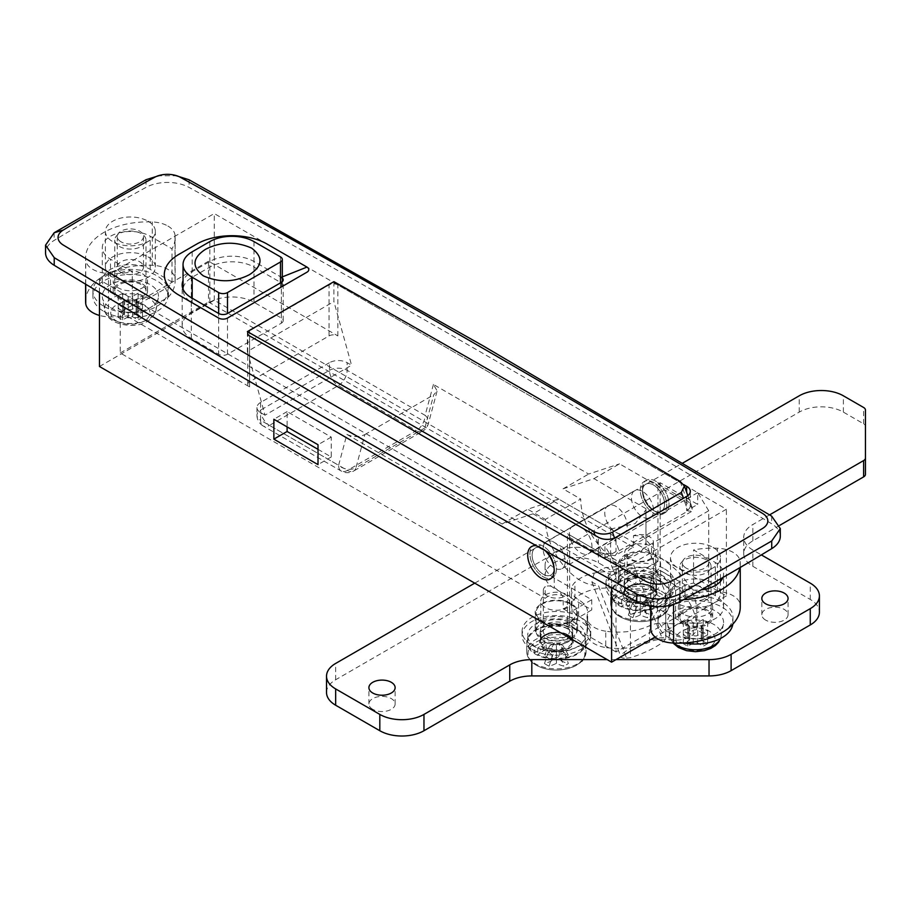 <?xml version="1.0" encoding="UTF-8"?>
<svg xmlns="http://www.w3.org/2000/svg" width="911" height="911" viewBox="0 0 911 911"><rect width="100%" height="100%" fill="white"/><g stroke="black" fill="none" stroke-linecap="round" stroke-linejoin="round"><path stroke-width="0.68" stroke-dasharray="4.55 3.42" d="M576.526 665.246A28.446 16.421 180 0 1 536.294 665.246A28.446 16.421 180 0 1 536.294 642.016A28.446 16.421 180 0 1 576.526 642.016A28.446 16.421 180 0 1 576.526 665.246M577.38 629.922A29.653 17.127 180 0 1 586.069 642.027A29.653 17.127 180 0 1 567.758 657.844A29.653 17.127 180 0 1 535.44 654.132A29.653 17.127 180 0 1 526.752 642.027A29.653 17.127 180 0 1 545.063 626.21A29.653 17.127 180 0 1 577.38 629.922M567.451 594.872A15.612 9.008 180 0 1 572.017 601.249A15.612 9.008 180 0 1 562.383 609.573A15.612 9.008 180 0 1 545.37 607.614A15.612 9.008 180 0 1 540.804 601.249A15.612 9.008 180 0 1 550.438 592.924A15.612 9.008 180 0 1 567.451 594.872M551.861 660.726A49.843 28.776 120 0 1 544.471 663.515A49.103 38.023 -90.1 0 0 549.014 666.135A49.843 28.776 -60 0 0 556.405 663.345A49.843 28.776 60 0 0 563.795 666.135A49.103 38.023 90.1 0 0 566.107 664.928A49.103 38.023 90.1 0 0 568.35 663.515L563.021 648.12L560.96 646.924L560.96 660.726A49.843 28.776 -60 0 0 568.35 654.975A49.103 12.72 40.9 0 1 563.795 652.356A49.843 28.776 120 0 1 556.405 658.095A49.843 28.776 -120 0 1 549.014 652.356A49.103 12.72 -40.9 0 1 546.714 653.722A49.103 12.72 -40.9 0 1 544.471 654.975L549.788 645.728L551.861 646.924L551.861 660.726A49.843 28.776 60 0 1 544.471 654.975M560.96 660.726A49.843 28.776 -120 0 0 568.35 663.515M556.405 663.345L556.405 649.554L558.477 650.739L563.795 666.135M556.405 658.095L556.405 644.293L554.343 643.098L549.014 652.356M563.021 648.12L558.477 650.739M549.788 645.728L554.343 643.098M563.795 652.356L558.477 643.098L556.405 644.293M558.477 643.098L563.021 645.728L560.96 646.924M549.014 666.135L554.343 650.739L556.405 649.554M554.343 650.739L549.788 648.12L551.861 646.924M568.35 654.975L563.021 645.728M544.471 663.515L549.788 648.12M660.407 616.815A28.446 16.421 180 0 1 620.175 616.815A28.446 16.421 180 0 1 620.175 593.585A28.446 16.421 180 0 1 660.407 593.585A28.446 16.421 180 0 1 660.407 616.815M661.261 581.491A29.653 17.127 180 0 1 669.949 593.596A29.653 17.127 180 0 1 651.638 609.425A29.653 17.127 180 0 1 619.321 605.713A29.653 17.127 180 0 1 610.632 593.596A29.653 17.127 180 0 1 628.943 577.779A29.653 17.127 180 0 1 661.261 581.491M651.331 546.441A15.612 9.008 180 0 1 655.897 552.818A15.612 9.008 180 0 1 646.263 561.142A15.612 9.008 180 0 1 629.25 559.195A15.612 9.008 180 0 1 624.684 552.818A15.612 9.008 180 0 1 634.318 544.493A15.612 9.008 180 0 1 651.331 546.441M635.741 612.294A49.843 28.776 120 0 1 628.351 615.084A49.103 38.023 -90.1 0 0 632.894 617.715A49.843 28.776 -60 0 0 640.296 614.914A49.843 28.776 60 0 0 647.687 617.715A49.103 38.023 90.1 0 0 649.987 616.496A49.103 38.023 90.1 0 0 652.23 615.084L646.912 599.689L644.84 598.493L644.84 612.294A49.843 28.776 -60 0 0 652.23 606.555A49.103 12.72 40.9 0 1 647.687 603.925A49.843 28.776 120 0 1 640.296 609.664A49.843 28.776 -120 0 1 632.894 603.925A49.103 12.72 -40.9 0 1 630.594 605.291A49.103 12.72 -40.9 0 1 628.351 606.555L633.669 597.297L635.741 598.493L635.741 612.294A49.843 28.776 60 0 1 628.351 606.555M644.84 612.294A49.843 28.776 -120 0 0 652.23 615.084M640.296 614.914L640.296 601.123L642.357 602.319L647.687 617.715M640.296 609.664L640.296 595.874L638.224 594.678L632.894 603.925M646.912 599.689L642.357 602.319M633.669 597.297L638.224 594.678M647.687 603.925L642.357 594.678L640.296 595.874M642.357 594.678L646.912 597.297L644.84 598.493M632.894 617.715L638.224 602.319L640.296 601.123M638.224 602.319L633.669 599.689L635.741 598.493M652.23 606.555L646.912 597.297M628.351 615.084L633.669 599.689M664.574 568.874A34.345 19.826 180 0 1 674.63 582.892A34.345 19.826 180 0 1 653.438 601.214A34.345 19.826 180 0 1 616.007 596.91A34.345 19.826 180 0 1 605.952 582.892A34.345 19.826 180 0 1 627.155 564.581A34.345 19.826 180 0 1 664.574 568.874M664.574 572.951A34.345 19.826 180 0 1 674.63 586.969A34.345 19.826 180 0 1 653.438 605.291A34.345 19.826 180 0 1 616.007 600.987A34.345 19.826 180 0 1 605.952 586.969A34.345 19.826 180 0 1 627.155 568.658A34.345 19.826 180 0 1 664.574 572.951M628.818 593.596A16.239 9.372 180 0 1 624.058 586.969A16.239 9.372 180 0 1 634.079 578.314A16.239 9.372 180 0 1 651.775 580.341A16.239 9.372 180 0 1 656.524 586.969A16.239 9.372 180 0 1 646.503 595.635A16.239 9.372 180 0 1 628.818 593.596M628.818 589.519A16.239 9.372 180 0 1 624.058 582.892A16.239 9.372 180 0 1 634.079 574.237A16.239 9.372 180 0 1 651.775 576.264A16.239 9.372 180 0 1 656.524 582.892A16.239 9.372 180 0 1 646.503 591.558A16.239 9.372 180 0 1 628.818 589.519M536.408 545.769A18.732 10.818 60 0 1 545.142 550.654A18.732 10.818 -120 0 0 540.952 547.465A18.732 10.818 -120 0 0 536.408 545.769M529.917 553.831A18.732 10.818 60 0 1 533.8 545.256A18.732 10.818 60 0 1 548.228 550.278A18.732 10.818 60 0 1 556.405 569.124A18.732 10.818 60 0 1 552.533 577.699A18.732 10.818 60 0 1 538.094 572.689A18.732 10.818 60 0 1 529.917 553.831M532.126 555.106A15.612 9.008 60 0 1 535.361 547.966A15.612 9.008 60 0 1 547.386 552.146A15.612 9.008 60 0 1 554.207 567.86A15.612 9.008 60 0 1 550.973 575A15.612 9.008 60 0 1 538.936 570.821A15.612 9.008 60 0 1 532.126 555.106M642.494 491.393A15.612 9.008 60 0 1 645.728 484.242A15.612 9.008 60 0 1 657.765 488.421A15.612 9.008 60 0 1 664.574 504.136A15.612 9.008 60 0 1 661.34 511.276A15.612 9.008 60 0 1 649.315 507.097A15.612 9.008 60 0 1 642.494 491.393A15.612 9.008 -120 0 0 634.694 490.619A15.612 9.008 -120 0 0 632.302 503.123A15.612 9.008 -120 0 0 642.494 516.879A15.612 9.008 -120 0 0 650.306 517.653A15.612 9.008 -120 0 0 652.697 505.138A15.612 9.008 -120 0 0 642.494 491.393M640.296 490.118A18.732 10.818 60 0 1 644.168 481.543A18.732 10.818 60 0 1 658.607 486.554A18.732 10.818 60 0 1 666.784 505.411A18.732 10.818 60 0 1 662.901 513.986A18.732 10.818 60 0 1 648.473 508.964A18.732 10.818 60 0 1 640.296 490.118M642.494 488.843A18.732 10.818 60 0 1 646.377 480.268A18.732 10.818 60 0 1 660.817 485.278A18.732 10.818 60 0 1 668.993 504.136A18.732 10.818 60 0 1 665.11 512.711A18.732 10.818 60 0 1 650.67 507.689A18.732 10.818 60 0 1 642.494 488.843M541.396 621.131A21.226 12.253 180 0 1 535.178 612.465A21.226 12.253 180 0 1 548.285 601.135A21.226 12.253 180 0 1 571.425 603.799A21.226 12.253 180 0 1 577.642 612.465A21.226 12.253 180 0 1 564.535 623.784A21.226 12.253 180 0 1 541.396 621.131M541.396 637.438A21.226 12.253 180 0 1 535.178 628.772A21.226 12.253 180 0 1 548.285 617.453A21.226 12.253 180 0 1 571.425 620.106A21.226 12.253 180 0 1 577.642 628.772A21.226 12.253 180 0 1 564.535 640.103A21.226 12.253 180 0 1 541.396 637.438M765.673 620.106A13.107 7.573 180 0 1 761.835 614.754A13.107 7.573 180 0 1 769.932 607.762A13.107 7.573 180 0 1 784.212 609.402A13.107 7.573 180 0 1 788.061 614.754A13.107 7.573 180 0 1 779.964 621.746A13.107 7.573 180 0 1 765.673 620.106M372.747 709.316A13.107 7.573 180 0 1 368.909 703.964A13.107 7.573 180 0 1 377.006 696.972A13.107 7.573 180 0 1 391.297 698.612A13.107 7.573 180 0 1 395.135 703.964A13.107 7.573 180 0 1 387.038 710.967A13.107 7.573 180 0 1 372.747 709.316M605.758 631.209A24.973 14.417 180 0 1 594.325 627.44A24.973 14.417 180 0 1 587.014 617.248A24.973 14.417 180 0 1 587.288 615.119A31.213 18.026 0 0 0 587.629 612.465A31.213 18.026 0 0 0 578.633 599.802A24.973 14.417 180 0 1 571.448 589.679A24.973 14.417 180 0 1 574.909 582.368A37.465 21.625 180 0 1 608.901 571.744A9.361 5.409 0 0 0 618.694 566.335A9.361 5.409 0 0 0 618.615 565.651A21.853 12.617 180 0 1 618.444 564.034A21.853 12.617 180 0 1 631.927 552.373A21.853 12.617 180 0 1 655.738 555.106A140.476 81.102 180 0 1 696.869 611.042A21.853 12.617 180 0 1 696.869 611.27A21.853 12.617 180 0 1 669.141 623.42A21.853 12.617 0 0 0 649.554 625.743A49.946 28.833 180 0 1 605.758 631.209L605.758 647.527A24.973 14.417 180 0 1 594.325 643.758A24.973 14.417 180 0 1 587.014 633.566A24.973 14.417 180 0 1 587.288 631.437A31.213 18.026 0 0 0 587.629 628.772A31.213 18.026 0 0 0 578.633 616.121A24.973 14.417 180 0 1 571.448 605.997A24.973 14.417 180 0 1 574.909 598.675A37.465 21.625 180 0 1 608.901 588.05A9.361 5.409 0 0 0 618.694 582.653A9.361 5.409 0 0 0 618.615 581.958A21.853 12.617 180 0 1 618.444 580.341A21.853 12.617 180 0 1 631.927 568.692A21.853 12.617 180 0 1 655.738 571.425A140.476 81.102 180 0 1 696.869 627.36A21.853 12.617 180 0 1 696.869 627.577A21.853 12.617 180 0 1 669.141 639.727A21.853 12.617 0 0 0 649.554 642.061A49.946 28.833 180 0 1 605.758 647.527M779.782 525.305L752.873 540.838A31.213 18.026 0 0 0 743.729 553.581A31.213 18.026 0 0 0 752.873 566.323L810.266 599.461A31.213 18.026 180 0 1 819.41 612.203M326.525 692.497A31.213 18.026 180 0 1 335.669 679.754L799.232 412.114A31.213 18.026 180 0 1 843.381 412.114L863.617 423.809A6.24 3.61 180 0 1 865.45 426.359L865.45 474.346M474.733 583.154L682.92 462.959M616.007 659.621L607.182 659.621M769.579 514.874L752.873 524.52A31.213 18.026 0 0 0 743.729 537.274A31.213 18.026 0 0 0 752.873 550.016L761.345 554.901M865.45 426.359L865.45 410.041M683.341 614.116A17.172 9.919 180 0 1 678.308 607.113A17.172 9.919 180 0 1 688.91 597.946A17.172 9.919 180 0 1 707.619 600.098A17.172 9.919 180 0 1 712.653 607.113A17.172 9.919 180 0 1 702.051 616.269A17.172 9.919 180 0 1 683.341 614.116M683.341 624.32A17.172 9.919 180 0 1 678.308 617.305A17.172 9.919 180 0 1 688.91 608.149A17.172 9.919 180 0 1 707.619 610.29A17.172 9.919 180 0 1 712.653 617.305A17.172 9.919 180 0 1 702.051 626.461A17.172 9.919 180 0 1 683.341 624.32M683.501 599.677A62.438 36.041 180 0 1 673.582 599.745A24.449 14.12 180 0 1 657.947 595.635A24.449 14.12 180 0 1 650.841 586.616A62.438 36.041 180 0 1 650.705 584.167A62.438 36.041 180 0 1 653.847 572.871L675.609 585.443A28.093 16.216 0 0 0 701.163 589.861M650.705 627.497A62.438 36.041 180 0 1 657.412 611.247L684.981 595.327A62.438 36.041 180 0 1 717.367 591.535A24.449 14.12 180 0 1 740.108 604.665A62.438 36.041 180 0 1 740.256 607.113M722.901 577.506A28.093 16.216 0 0 0 723.573 573.976A28.093 16.216 0 0 0 715.34 562.497L693.578 549.937A62.438 36.041 180 0 1 717.367 548.206A24.449 14.12 180 0 1 740.108 561.335A62.438 36.041 180 0 1 740.256 563.772A62.438 36.041 180 0 1 739.891 567.644M657.412 611.247L657.412 601.044A62.438 36.041 0 0 0 653.847 606.009L653.847 572.871M684.981 595.327L684.981 585.135L657.412 601.044M653.847 606.009L675.609 618.58A28.093 16.216 0 0 0 706.23 622.099A28.093 16.216 0 0 0 723.573 607.113A28.093 16.216 0 0 0 715.34 595.635L693.578 583.074A62.438 36.041 0 0 0 684.981 585.135M693.578 583.074L693.578 549.937M656.216 593.596L656.216 586.969A15.92 9.19 0 0 1 646.958 595.316A15.92 9.19 0 0 1 629.957 593.961L629.957 600.588A15.92 9.19 0 0 0 646.958 601.943A15.92 9.19 0 0 0 656.216 593.596A15.92 9.19 0 0 0 640.296 584.407A15.92 9.19 0 0 0 624.365 593.596A15.92 9.19 0 0 0 628.18 599.575L628.18 592.947L618.455 597.741L618.455 604.369A28.719 16.58 0 0 1 611.566 593.596L611.566 586.969A28.719 16.58 0 0 0 618.455 597.741M656.216 586.969A15.92 9.19 0 0 0 640.296 577.779A15.92 9.19 0 0 0 624.365 586.969A15.92 9.19 0 0 0 628.18 592.947M629.957 600.588L621.644 606.214A28.719 16.58 0 0 0 652.31 608.662A28.719 16.58 0 0 0 669.016 593.596A28.719 16.58 0 0 0 640.296 577.016A28.719 16.58 0 0 0 611.566 593.596M628.18 599.575L618.455 604.369M629.957 593.961L621.644 599.586A28.719 16.58 0 0 0 652.31 602.034A28.719 16.58 0 0 0 669.016 586.969A28.719 16.58 0 0 0 640.296 570.388A28.719 16.58 0 0 0 611.566 586.969M621.644 599.586L621.644 606.214M532.126 649.418A34.345 19.826 0 0 0 569.546 653.722A34.345 19.826 0 0 0 590.749 635.4A34.345 19.826 0 0 0 580.694 621.382A34.345 19.826 0 0 0 543.263 617.089A34.345 19.826 0 0 0 522.071 635.4A34.345 19.826 0 0 0 532.126 649.418M532.126 645.341A34.345 19.826 0 0 0 569.546 649.645A34.345 19.826 0 0 0 590.749 631.323A34.345 19.826 0 0 0 580.694 617.305A34.345 19.826 0 0 0 543.263 613.012A34.345 19.826 0 0 0 522.071 631.323A34.345 19.826 0 0 0 532.126 645.341M567.883 624.695A16.239 9.372 0 0 0 550.198 622.668A16.239 9.372 0 0 0 540.177 631.323A16.239 9.372 0 0 0 544.926 637.951A16.239 9.372 0 0 0 562.622 639.977A16.239 9.372 0 0 0 572.643 631.323A16.239 9.372 0 0 0 567.883 624.695M567.883 628.772A16.239 9.372 0 0 0 550.198 626.745A16.239 9.372 0 0 0 540.177 635.4A16.239 9.372 0 0 0 544.926 642.027A16.239 9.372 0 0 0 562.622 644.066A16.239 9.372 0 0 0 572.643 635.4A16.239 9.372 0 0 0 567.883 628.772M675.609 633.874A28.093 16.216 0 0 0 704.818 637.7A28.093 16.216 0 0 0 723.414 624.137A28.093 16.216 0 0 0 715.34 610.928A28.093 16.216 0 0 0 683.352 607.774A28.093 16.216 0 0 0 667.547 624.137A28.093 16.216 0 0 0 675.609 633.874M732.808 624.172A37.465 21.625 0 0 0 732.934 622.407A37.465 21.625 0 0 0 721.967 607.113A37.465 21.625 0 0 0 681.143 602.422A37.465 21.625 0 0 0 658.015 622.407A37.465 21.625 0 0 0 668.993 637.7A37.465 21.625 0 0 0 683.956 642.984M668.993 632.598A37.465 21.625 0 0 0 709.817 637.29A37.465 21.625 0 0 0 732.934 617.305A37.465 21.625 0 0 0 721.967 602.012A37.465 21.625 0 0 0 681.143 597.32A37.465 21.625 0 0 0 658.015 617.305A37.465 21.625 0 0 0 668.993 632.598M684.446 623.682A15.612 9.008 0 0 0 701.447 625.629A15.612 9.008 0 0 0 711.081 617.305A15.612 9.008 0 0 0 706.515 610.928A15.612 9.008 0 0 0 689.502 608.981A15.612 9.008 0 0 0 679.868 617.305A15.612 9.008 0 0 0 684.446 623.682M684.446 572.7A15.612 9.008 0 0 0 701.447 574.647A15.612 9.008 0 0 0 711.081 566.323A15.612 9.008 0 0 0 706.515 559.958A15.612 9.008 0 0 0 689.502 557.999A15.612 9.008 0 0 0 679.868 566.323A15.612 9.008 0 0 0 684.446 572.7M707.619 643.69L703.201 646.241L697.689 643.052A3.12 1.799 0 0 0 693.271 643.052L687.748 646.241L683.341 643.69L688.853 640.501A3.12 1.799 0 0 0 689.764 639.226A3.12 1.799 0 0 0 688.853 637.951L683.341 634.762L687.748 632.211L693.271 635.4A3.12 1.799 0 0 0 697.689 635.4L703.201 632.211L707.619 634.762L702.096 637.951A3.12 1.799 0 0 0 701.185 639.226A3.12 1.799 0 0 0 702.096 640.501L707.619 643.69L707.619 630.936L703.201 633.487L703.201 646.241M703.201 633.487L697.689 630.31A3.12 1.799 0 0 0 693.271 630.31L687.748 633.487L683.341 630.936L688.853 627.759A3.12 1.799 0 0 0 689.764 626.483A3.12 1.799 0 0 0 688.853 625.208L683.341 622.019L687.748 619.469L693.271 622.657A3.12 1.799 0 0 0 697.689 622.657L703.201 619.469L707.619 622.019L702.096 625.208A3.12 1.799 0 0 0 701.185 626.483A3.12 1.799 0 0 0 702.096 627.759L707.619 630.936M707.619 622.019L707.619 634.762M703.201 619.469L703.201 632.211M687.748 619.469L687.748 632.211M683.341 622.019L683.341 634.762M683.341 630.936L683.341 643.69M687.748 633.487L687.748 646.241M686.211 568.111A13.107 7.573 180 0 1 682.362 562.759A13.107 7.573 180 0 1 690.458 555.767A13.107 7.573 180 0 1 704.75 557.407A13.107 7.573 180 0 1 708.587 562.759A13.107 7.573 180 0 1 700.491 569.751A13.107 7.573 180 0 1 686.211 568.111M686.211 598.698A13.107 7.573 180 0 1 682.362 593.346A13.107 7.573 180 0 1 690.458 586.354A13.107 7.573 180 0 1 704.75 587.994A13.107 7.573 180 0 1 708.587 593.346A13.107 7.573 180 0 1 700.491 600.338A13.107 7.573 180 0 1 686.211 598.698M121.106 241.848A13.107 7.573 180 0 1 117.257 236.496A13.107 7.573 180 0 1 125.354 229.504A13.107 7.573 180 0 1 139.645 231.143A13.107 7.573 180 0 1 143.482 236.496A13.107 7.573 180 0 1 135.386 243.488A13.107 7.573 180 0 1 121.106 241.848M121.106 272.435A13.107 7.573 180 0 1 117.257 267.082A13.107 7.573 180 0 1 125.354 260.09A13.107 7.573 180 0 1 139.645 261.73A13.107 7.573 180 0 1 143.482 267.082A13.107 7.573 180 0 1 135.386 274.074A13.107 7.573 180 0 1 121.106 272.435M651.502 557.76A13.107 7.573 0 0 1 631.016 559.195A13.107 7.573 0 0 1 627.178 553.842A13.107 7.573 0 0 1 633.498 547.363L633.498 535.634A13.107 7.573 180 0 1 649.566 536.761A13.107 7.573 180 0 1 653.403 542.113A13.107 7.573 180 0 1 651.502 546.031L651.502 557.76L657.947 561.483L657.947 483.992L660.156 482.716L697.689 504.387L686.643 510.764L686.643 499.034L616.007 539.813L616.007 551.542A12.492 7.208 180 0 1 598.345 551.542L569.648 534.973L569.648 612.465L563.203 608.742L563.203 597.012A13.107 7.573 180 0 1 547.135 595.896A13.107 7.573 180 0 1 543.298 590.544A13.107 7.573 180 0 1 545.199 586.616L545.199 598.345A13.107 7.573 0 0 1 565.685 596.91A13.107 7.573 0 0 1 569.523 602.262L569.523 631.323A13.107 7.573 180 0 1 561.427 638.315A13.107 7.573 180 0 1 547.135 636.675A13.107 7.573 180 0 1 543.298 631.323A13.107 7.573 180 0 1 551.394 624.331A13.107 7.573 180 0 1 565.685 625.971A13.107 7.573 180 0 1 569.523 631.323M631.016 588.244A13.107 7.573 180 0 1 627.178 582.892A13.107 7.573 180 0 1 635.274 575.9A13.107 7.573 180 0 1 649.566 577.54A13.107 7.573 180 0 1 653.403 582.892A13.107 7.573 180 0 1 645.307 589.884A13.107 7.573 180 0 1 631.016 588.244M633.498 535.634L642.494 535.941L651.502 546.031M543.161 546.19A18.732 10.818 -120 0 0 533.8 545.256A18.732 10.818 -120 0 0 530.931 560.276A18.732 10.818 -120 0 0 543.161 576.777A18.732 10.818 -120 0 0 552.533 577.699A18.732 10.818 -120 0 0 555.403 562.691A18.732 10.818 -120 0 0 543.161 546.19M543.161 548.741A15.612 9.008 -120 0 0 535.361 547.966A15.612 9.008 -120 0 0 532.969 560.47A15.612 9.008 -120 0 0 543.161 574.226A15.612 9.008 -120 0 0 550.973 575A15.612 9.008 -120 0 0 553.364 562.497A15.612 9.008 -120 0 0 543.161 548.741M554.207 567.86A15.612 9.008 60 0 1 544.004 554.104A15.612 9.008 60 0 1 546.395 541.59A15.612 9.008 60 0 1 554.207 542.364A15.612 9.008 60 0 1 564.399 556.12A15.612 9.008 60 0 1 562.007 568.623A15.612 9.008 60 0 1 554.207 567.86M653.54 485.016A15.612 9.008 -120 0 0 645.728 484.242A15.612 9.008 -120 0 0 643.337 496.746A15.612 9.008 -120 0 0 653.54 510.502A15.612 9.008 -120 0 0 661.34 511.276A15.612 9.008 -120 0 0 663.732 498.772A15.612 9.008 -120 0 0 653.54 485.016M653.54 482.466A18.732 10.818 -120 0 0 644.168 481.543A18.732 10.818 -120 0 0 641.298 496.552A18.732 10.818 -120 0 0 653.54 513.052A18.732 10.818 -120 0 0 662.901 513.986A18.732 10.818 -120 0 0 665.77 498.977A18.732 10.818 -120 0 0 653.54 482.466M655.738 481.19A18.732 10.818 -120 0 0 646.377 480.268A18.732 10.818 -120 0 0 643.508 495.277A18.732 10.818 -120 0 0 655.738 511.777A18.732 10.818 -120 0 0 665.11 512.711A18.732 10.818 -120 0 0 667.979 497.702A18.732 10.818 -120 0 0 655.738 481.19M654.645 574.613A20.293 11.718 180 0 1 660.577 582.892A20.293 11.718 180 0 1 648.051 593.721A20.293 11.718 180 0 1 625.948 591.182A20.293 11.718 180 0 1 620.004 582.892A20.293 11.718 180 0 1 632.53 572.074A20.293 11.718 180 0 1 654.645 574.613M654.645 555.744A20.293 11.718 180 0 1 660.577 564.034A20.293 11.718 180 0 1 648.051 574.852A20.293 11.718 180 0 1 625.948 572.313A20.293 11.718 180 0 1 620.004 564.034A20.293 11.718 180 0 1 632.53 553.205A20.293 11.718 180 0 1 654.645 555.744M570.753 623.044A20.293 11.718 180 0 1 576.697 631.323A20.293 11.718 180 0 1 564.171 642.153A20.293 11.718 180 0 1 542.056 639.613A20.293 11.718 180 0 1 536.112 631.323A20.293 11.718 180 0 1 548.638 620.505A20.293 11.718 180 0 1 570.753 623.044M570.753 604.175A20.293 11.718 180 0 1 576.697 612.465A20.293 11.718 180 0 1 564.171 623.283A20.293 11.718 180 0 1 542.056 620.744A20.293 11.718 180 0 1 536.112 612.465A20.293 11.718 180 0 1 548.638 601.636A20.293 11.718 180 0 1 570.753 604.175M282.308 277.98A6.24 3.61 0 0 0 281.362 277.274L253.987 261.48A31.213 18.026 0 0 0 209.837 261.48L191.299 272.184A31.213 18.026 0 0 0 183.043 280.668M148.037 256.891A24.973 14.417 180 0 1 155.348 267.082A24.973 14.417 180 0 1 139.93 280.406A24.973 14.417 180 0 1 112.713 277.286A24.973 14.417 180 0 1 105.403 267.082A24.973 14.417 180 0 1 120.821 253.759A24.973 14.417 180 0 1 148.037 256.891M148.037 221.202A24.973 14.417 180 0 1 155.348 231.394A24.973 14.417 180 0 1 139.93 244.717A24.973 14.417 180 0 1 112.713 241.597A24.973 14.417 180 0 1 105.403 231.394A24.973 14.417 180 0 1 120.821 218.082A24.973 14.417 180 0 1 148.037 221.202M713.142 583.154A24.973 14.417 180 0 1 720.453 593.346A24.973 14.417 180 0 1 705.034 606.669A24.973 14.417 180 0 1 677.818 603.537A24.973 14.417 180 0 1 670.507 593.346A24.973 14.417 180 0 1 685.915 580.022A24.973 14.417 180 0 1 713.142 583.154M713.142 547.465A24.973 14.417 180 0 1 720.453 557.657A24.973 14.417 180 0 1 705.034 570.981A24.973 14.417 180 0 1 677.818 567.86A24.973 14.417 180 0 1 670.507 557.657A24.973 14.417 180 0 1 685.915 544.334A24.973 14.417 180 0 1 713.142 547.465M780.306 536.226A31.213 18.026 0 0 0 771.64 523.768A18730.729 10814.094 0 0 0 483.559 353.741A18730.729 10814.094 0 0 0 189.078 187.427A31.213 18.026 0 0 0 146.011 187.381A2497.427 1441.874 0 0 0 54.125 240.424A31.213 18.026 0 0 0 45.55 252.837M611.6 575.501L99.47 279.825L214.256 213.561L726.386 509.226L611.6 575.501L611.6 587.697M99.47 292.499L99.47 279.825M99.47 366.495L214.256 300.22L726.386 595.896L726.386 509.226M214.256 300.22L214.256 213.561M563.203 597.012C557.236 587.857 551.235 584.395 545.199 586.616M633.498 547.363L208.517 302.008L208.517 261.218L337.867 335.908A6.24 3.61 0 0 0 329.042 335.908L249.58 381.789A6.24 3.61 0 0 0 247.746 384.34A6.24 3.61 0 0 0 249.58 386.879L120.218 312.2L120.218 352.978L545.199 598.345M318.007 449.328L331.251 456.98L331.251 437.098L287.102 411.613L287.102 426.906M657.947 483.992L686.643 500.56A12.492 7.208 180 0 1 690.31 505.662A12.492 7.208 180 0 1 686.643 510.764M683.683 484.584L337.867 284.927A6.24 3.61 0 0 0 329.042 284.927L249.58 330.807A6.24 3.61 0 0 0 247.746 333.358L247.746 384.34M616.007 651.969L567.451 623.933L591.729 609.914L554.207 588.244A31.213 18.026 180 0 1 545.063 575.501A31.213 18.026 180 0 1 564.33 558.853A31.213 18.026 180 0 1 598.345 562.759L635.878 584.429L660.156 570.4L708.724 598.447L616.007 651.969L616.007 564.285L604.972 546.19L604.972 557.919L567.451 536.249L569.648 534.973M726.386 595.896L655.134 637.028M281.362 323.166A6.24 3.61 0 0 0 283.196 320.615A6.24 3.61 0 0 0 281.362 318.064L253.987 302.258A31.213 18.026 0 0 0 209.837 302.258L191.299 312.963A31.213 18.026 0 0 0 182.154 325.705A31.213 18.026 0 0 0 191.299 338.459L218.674 354.254A6.24 3.61 0 0 0 227.499 354.254L281.362 323.166L281.362 282.376M177.611 175.755L157.193 175.789M563.203 608.742A13.107 7.573 0 0 0 569.523 602.262M657.947 561.483L635.878 574.226L598.345 552.567A31.213 18.026 0 0 0 564.33 548.661A31.213 18.026 0 0 0 545.063 565.31A31.213 18.026 0 0 0 554.207 578.052L591.729 599.723L569.648 612.465M120.218 352.978L208.517 302.008M616.007 551.542L604.972 557.919M635.878 574.226L635.878 584.429M660.156 482.716L660.156 570.4M567.451 536.249L567.451 623.933M591.729 599.723L591.729 609.914M708.724 598.447L708.724 510.764L616.007 564.285M708.724 510.764L697.689 492.657L697.689 504.387M616.007 537.262L616.007 539.813L604.972 546.19M697.689 492.657L686.643 499.034L686.643 496.484M208.517 261.218L120.218 312.2M331.251 437.098L318.007 444.739M287.102 411.613L273.858 419.254M331.251 456.98L318.007 464.621M110.504 307.611A28.093 16.216 0 0 0 139.713 311.437A28.093 16.216 0 0 0 158.309 297.886A28.093 16.216 0 0 0 150.235 284.676A28.093 16.216 0 0 0 118.248 281.51A28.093 16.216 0 0 0 102.442 297.886A28.093 16.216 0 0 0 110.504 307.611M103.888 311.437A37.465 21.625 0 0 0 144.712 316.128A37.465 21.625 0 0 0 167.829 296.143A37.465 21.625 0 0 0 156.863 280.85A37.465 21.625 0 0 0 116.039 276.158A37.465 21.625 0 0 0 92.911 296.143A37.465 21.625 0 0 0 103.888 311.437M103.888 306.335A37.465 21.625 0 0 0 144.712 311.027A37.465 21.625 0 0 0 167.829 291.042A37.465 21.625 0 0 0 156.863 275.748A37.465 21.625 0 0 0 116.039 271.068A37.465 21.625 0 0 0 92.911 291.042A37.465 21.625 0 0 0 103.888 306.335M119.341 297.419A15.612 9.008 0 0 0 136.343 299.366A15.612 9.008 0 0 0 145.988 291.042A15.612 9.008 0 0 0 141.41 284.676A15.612 9.008 0 0 0 124.397 282.717A15.612 9.008 0 0 0 114.763 291.042A15.612 9.008 0 0 0 119.341 297.419M119.341 246.437A15.612 9.008 0 0 0 136.343 248.396A15.612 9.008 0 0 0 145.988 240.071A15.612 9.008 0 0 0 141.41 233.694A15.612 9.008 0 0 0 124.397 231.736A15.612 9.008 0 0 0 114.763 240.071A15.612 9.008 0 0 0 119.341 246.437M142.515 317.427L138.096 319.977L132.585 316.789A3.12 1.799 0 0 0 128.166 316.789L122.643 319.977L118.236 317.427L123.748 314.238A3.12 1.799 0 0 0 124.67 312.963A3.12 1.799 0 0 0 123.748 311.687L118.236 308.51L122.643 305.959L128.166 309.148A3.12 1.799 0 0 0 132.585 309.148L138.096 305.959L142.515 308.51L136.992 311.687A3.12 1.799 0 0 0 136.081 312.963A3.12 1.799 0 0 0 136.992 314.238L142.515 317.427L142.515 304.684L138.096 307.235L138.096 319.977M138.096 307.235L132.585 304.046A3.12 1.799 0 0 0 128.166 304.046L122.643 307.235L118.236 304.684L123.748 301.495A3.12 1.799 0 0 0 124.67 300.22A3.12 1.799 0 0 0 123.748 298.945L118.236 295.756L122.643 293.217L128.166 296.394A3.12 1.799 0 0 0 132.585 296.394L138.096 293.217L142.515 295.756L136.992 298.945A3.12 1.799 0 0 0 136.081 300.22A3.12 1.799 0 0 0 136.992 301.495L142.515 304.684M142.515 295.756L142.515 308.51M138.096 293.217L138.096 305.959M122.643 293.217L122.643 305.959M118.236 295.756L118.236 308.51M118.236 304.684L118.236 317.427M122.643 307.235L122.643 319.977M572.324 642.027L572.324 635.4A15.92 9.19 0 0 1 563.078 643.747A15.92 9.19 0 0 1 546.065 642.392L546.065 649.019A15.92 9.19 0 0 0 563.078 650.374A15.92 9.19 0 0 0 572.324 642.027A15.92 9.19 0 0 0 556.405 632.838A15.92 9.19 0 0 0 540.485 642.027A15.92 9.19 0 0 0 544.3 647.994L544.3 641.367L534.575 646.172L534.575 652.8A28.719 16.58 0 0 1 527.685 642.027L527.685 635.4A28.719 16.58 0 0 0 534.575 646.172M572.324 635.4A15.92 9.19 0 0 0 556.405 626.21A15.92 9.19 0 0 0 540.485 635.4A15.92 9.19 0 0 0 544.3 641.367M546.065 649.019L537.752 654.633A28.719 16.58 0 0 0 568.43 657.093A28.719 16.58 0 0 0 585.124 642.027A28.719 16.58 0 0 0 556.405 625.447A28.719 16.58 0 0 0 527.685 642.027M544.3 647.994L534.575 652.8M546.065 642.392L537.752 648.006A28.719 16.58 0 0 0 568.43 650.465A28.719 16.58 0 0 0 585.124 635.4A28.719 16.58 0 0 0 556.405 618.82A28.719 16.58 0 0 0 527.685 635.4M537.752 648.006L537.752 654.633M616.007 506.425A15.92 9.19 -120 0 0 608.047 505.639A15.92 9.19 -120 0 0 605.61 518.393A15.92 9.19 -120 0 0 616.007 532.423A15.92 9.19 -120 0 0 623.967 533.22A15.92 9.19 -120 0 0 626.415 520.454A15.92 9.19 -120 0 0 616.007 506.425M580.694 526.82A15.92 9.19 -120 0 0 572.734 526.034A15.92 9.19 -120 0 0 570.286 538.788A15.92 9.19 -120 0 0 580.694 552.818A15.92 9.19 -120 0 0 588.654 553.603A15.92 9.19 -120 0 0 591.091 540.849A15.92 9.19 -120 0 0 580.694 526.82M626.574 658.072L630.435 657.719A31.213 6.593 -21.2 0 0 665.827 637.802A31.213 6.593 -21.2 0 0 665.759 637.336L661.887 637.677A24.973 5.272 158.8 0 0 635.183 646.001A24.973 5.272 158.8 0 0 620.949 656.911A24.973 5.272 158.8 0 0 626.574 658.072L598.345 585.329A49.946 28.833 -120 0 1 545.37 519.429L580.694 499.034A49.946 28.833 -120 0 0 633.669 564.945L604.904 567.781L593.847 574.146L591.934 582.14L598.345 585.329M630.435 614.321C652.378 610.233 664.153 603.435 665.759 593.926L645.888 542.728C644.293 552.237 632.519 559.024 610.575 563.112L630.435 614.321L630.435 657.719M610.575 563.112L610.575 529.029L558.614 499.034L527.708 509.226L545.37 519.429M610.575 529.029L635.172 523.643L645.967 509.807L645.967 543.571L645.888 508.634L593.938 478.639L563.032 488.843L580.694 499.034M665.827 637.802L665.759 593.926L665.759 637.336M346.886 434.399C352.956 437.257 358.945 437.314 364.855 434.581L355.962 467.764A12.492 8.825 -165 0 1 338.607 465.305L346.886 434.399L502.109 524.019L533.015 513.815L558.614 499.034M502.109 524.019L527.708 509.226M593.938 478.639L619.537 463.858L687.999 503.384L692.189 507.803L692.087 511.185L687.976 511.014L683.444 498.328M614.538 537.991L619.104 550.779L614.982 555.699L692.087 511.185M614.982 555.699L601.465 553.341L595.054 535.361M533.015 513.815L601.465 553.341M645.967 509.807L645.888 508.634M333.904 281.658L333.904 301.541L351.555 365.22L347.148 362.669A12.492 7.208 0 0 0 329.486 362.669L329.486 370.31L260.614 410.075L260.614 402.434L329.486 362.669M247.371 331.627L247.371 351.509L333.904 301.541M247.371 351.509L265.021 415.177L351.555 365.22M260.614 402.434A12.492 7.208 0 0 0 256.959 407.524A12.492 7.208 0 0 0 260.614 412.626L260.614 420.278L338.607 465.305A12.492 7.208 120 0 0 341.192 471.021A12.492 7.208 120 0 0 347.433 470.395L269.44 425.369L338.311 385.615L416.304 430.641L347.433 470.395A12.492 7.208 60 0 0 353.673 471.021L422.545 431.256A12.492 7.208 60 0 1 416.304 430.641A12.492 7.208 -60 0 0 425.13 415.348A12.492 8.825 -165 0 1 428.364 423.672L428.364 423.672A12.492 8.825 -165 0 1 424.833 427.999L433.727 394.816L437.143 390.899L433.42 384.442L588.643 474.05L619.537 463.858M265.021 415.177L260.614 412.626M364.855 434.581L433.727 394.816M563.032 488.843L588.643 474.05M619.104 550.779L687.976 511.014M218.674 318.064A6.24 3.61 0 0 0 227.499 318.064L280.474 287.477A6.24 3.61 0 0 0 282.308 284.927A6.24 3.61 0 0 0 280.474 282.376L253.987 267.082A31.213 18.026 0 0 0 209.837 267.082L192.187 277.274A31.213 18.026 0 0 0 183.043 290.028A31.213 18.026 0 0 0 192.187 302.771L218.674 318.064L218.674 313.475L218.674 354.254M142.515 273.835A17.172 9.919 180 0 1 147.548 280.85A17.172 9.919 180 0 1 136.946 290.005A17.172 9.919 180 0 1 118.236 287.853A17.172 9.919 180 0 1 113.203 280.85A17.172 9.919 180 0 1 123.805 271.694A17.172 9.919 180 0 1 142.515 273.835M142.515 284.038A17.172 9.919 180 0 1 147.548 291.042A17.172 9.919 180 0 1 136.946 300.209A17.172 9.919 180 0 1 118.236 298.056A17.172 9.919 180 0 1 113.203 291.042A17.172 9.919 180 0 1 123.805 281.886A17.172 9.919 180 0 1 142.515 284.038M85.6 301.245A62.438 36.041 180 0 1 152.262 265.272A24.449 14.12 180 0 1 167.897 269.383A24.449 14.12 180 0 1 175.003 278.402A62.438 36.041 180 0 1 175.151 280.85A62.438 36.041 180 0 1 168.444 297.1L140.875 313.02A62.438 36.041 180 0 1 108.477 316.812A24.449 14.12 180 0 1 99.47 315.434M167.897 226.042A24.449 14.12 180 0 1 175.003 235.072A62.438 36.041 180 0 1 175.151 237.52A62.438 36.041 180 0 1 172.008 248.805L150.235 236.245A28.093 16.216 0 0 0 119.626 232.726A28.093 16.216 0 0 0 102.283 247.712A28.093 16.216 0 0 0 110.504 259.179L132.277 271.751A62.438 36.041 180 0 1 108.477 273.482A24.449 14.12 180 0 1 85.736 260.352A62.438 36.041 180 0 1 85.6 257.904A62.438 36.041 180 0 1 152.262 221.942A24.449 14.12 180 0 1 167.897 226.042M168.444 297.1L168.444 286.908A62.438 36.041 0 0 0 172.008 281.943L172.008 248.805M140.875 313.02L140.875 302.828L168.444 286.908M172.008 281.943L150.235 269.383A28.093 16.216 0 0 0 119.626 265.864A28.093 16.216 0 0 0 102.283 280.85A28.093 16.216 0 0 0 110.504 292.317L132.277 304.889A62.438 36.041 0 0 0 140.875 302.828M132.277 304.889L132.277 271.751M567.451 634.637A15.612 9.008 0 0 0 550.438 632.689A15.612 9.008 0 0 0 540.804 641.014A15.612 9.008 0 0 0 545.37 647.379A15.612 9.008 0 0 0 562.383 649.338A15.612 9.008 0 0 0 572.017 641.014A15.612 9.008 0 0 0 567.451 634.637M544.493 648.917A16.854 9.736 180 0 1 544.493 635.149A16.854 9.736 180 0 1 568.327 635.149A16.854 9.736 180 0 1 568.327 648.917A16.854 9.736 180 0 1 544.493 648.917M577.38 639.636A29.653 17.127 180 0 1 586.069 651.741A29.653 17.127 180 0 1 567.758 667.569A29.653 17.127 180 0 1 535.44 663.857A29.653 17.127 180 0 1 526.752 651.741A29.653 17.127 180 0 1 545.063 635.924A29.653 17.127 180 0 1 577.38 639.636M651.331 586.206A15.612 9.008 0 0 0 634.318 584.258A15.612 9.008 0 0 0 624.684 592.583A15.612 9.008 0 0 0 629.25 598.948A15.612 9.008 0 0 0 646.263 600.907A15.612 9.008 0 0 0 655.897 592.583A15.612 9.008 0 0 0 651.331 586.206M628.374 600.486A16.854 9.736 180 0 1 628.374 586.718A16.854 9.736 180 0 1 652.208 586.718A16.854 9.736 180 0 1 652.208 600.486A16.854 9.736 180 0 1 628.374 600.486M661.261 591.205A29.653 17.127 180 0 1 669.949 603.321A29.653 17.127 180 0 1 651.638 619.138A29.653 17.127 180 0 1 619.321 615.426A29.653 17.127 180 0 1 610.632 603.321A29.653 17.127 180 0 1 628.943 587.493A29.653 17.127 180 0 1 661.261 591.205M752.873 540.838L752.873 524.52M752.873 566.323L752.873 550.016M810.266 599.461L810.266 583.154M335.669 679.754L335.669 663.436M799.232 412.114L799.232 395.807M843.381 412.114L843.381 395.807M863.617 423.809L863.617 407.49M649.554 642.061L649.554 625.743M587.288 631.437L587.288 615.119M578.633 616.121L578.633 599.802M574.909 598.675L574.909 582.368M608.901 588.05L608.901 571.744M618.615 581.958L618.615 565.651M655.738 571.425L655.738 555.106M696.869 627.36L696.869 611.042M669.141 639.727L669.141 623.42M650.841 606.1L650.841 586.616M717.367 591.535L717.367 548.206M740.108 604.665L740.108 561.335M673.582 604.335L673.582 599.745M675.609 618.58L675.609 585.443M715.34 595.635L715.34 562.497M681.61 647.231A19.609 11.319 0 0 0 709.339 647.231A19.609 11.319 0 0 0 709.339 631.221A19.609 11.319 0 0 0 681.61 631.221A19.609 11.319 0 0 0 681.61 647.231M720.487 638.509A25.781 14.883 0 0 0 721.102 636.482A25.781 14.883 0 0 0 713.7 624.365A25.781 14.883 0 0 0 684.343 621.461A25.781 14.883 0 0 0 669.847 636.482A25.781 14.883 0 0 0 673.958 643.086M702.096 627.759L702.096 640.501M702.096 625.208L702.096 637.951M697.689 622.657L697.689 635.4M693.271 622.657L693.271 635.4M688.853 625.208L688.853 637.951M688.853 627.759L688.853 640.501M693.271 630.31L693.271 643.052M697.689 630.31L697.689 643.052M281.362 318.064L281.362 277.274L282.308 276.898M189.078 179.786L189.078 187.427M249.58 386.879L249.58 335.908M598.345 551.542L598.345 537.262M686.643 500.56L686.643 492.282M337.867 335.908L337.867 284.927M249.58 381.789L249.58 330.807M329.042 335.908L329.042 284.927M227.499 354.254L227.499 318.064M191.299 338.459L191.299 297.669M191.299 312.963L191.299 272.184M209.837 302.258L209.837 261.48M253.987 302.258L253.987 261.48M771.64 516.116L771.64 523.768M146.011 179.729L146.011 187.381M54.125 232.783L54.125 240.424M598.345 552.567L598.345 562.759M554.207 578.052L554.207 588.244M116.506 320.968A19.609 11.319 0 0 0 144.234 320.968A19.609 11.319 0 0 0 144.234 304.957A19.609 11.319 0 0 0 116.506 304.957A19.609 11.319 0 0 0 116.506 320.968M112.144 319.157A25.781 14.883 0 0 0 138.95 322.665A25.781 14.883 0 0 0 156.009 310.23A25.781 14.883 0 0 0 148.607 298.102A25.781 14.883 0 0 0 119.25 295.21A25.781 14.883 0 0 0 104.742 310.23A25.781 14.883 0 0 0 112.144 319.157M136.992 301.495L136.992 314.238M136.992 298.945L136.992 311.687M132.585 296.394L132.585 309.148M128.166 296.394L128.166 309.148M123.748 298.945L123.748 311.687M123.748 301.495L123.748 314.238M128.166 304.046L128.166 316.789M132.585 304.046L132.585 316.789M633.669 564.945L661.887 637.677M256.959 407.524L256.959 415.177A12.492 12.492 0 0 0 263.199 425.995A12.492 7.208 -60 0 1 260.614 420.278A12.492 7.208 180 0 1 256.959 415.177A12.492 7.208 180 0 1 260.614 410.075A12.492 7.208 60 0 0 269.44 425.369A12.492 7.208 -60 0 1 263.199 425.995L341.192 471.021A12.492 12.492 0 0 0 353.673 471.021A12.492 7.208 60 0 0 355.962 467.764L424.833 427.999A12.492 7.208 60 0 1 422.545 431.256A12.492 12.492 0 0 0 428.364 423.672L437.143 390.899M433.42 384.442L425.13 415.348L347.148 370.31L347.148 362.669M680.164 481.429L687.999 503.384M329.486 370.31A12.492 7.208 180 0 1 347.148 370.31A12.492 7.208 120 0 1 338.311 385.615A12.492 7.208 60 0 1 329.486 370.31M280.474 282.888L280.474 287.477M280.474 256.891L280.474 282.376M253.987 241.597L253.987 267.082M209.837 241.597L209.837 267.082M192.187 251.789L192.187 277.274M192.187 298.182L192.187 302.771M175.003 278.402L175.003 235.072M108.477 316.812L108.477 273.482M85.736 284.266L85.736 260.352M152.262 265.272L152.262 221.942M150.235 269.383L150.235 236.245M110.504 292.317L110.504 259.179M572.017 601.249L572.017 641.014L567.701 635.206C562.508 632.473 556.553 631.858 549.845 633.339C542.58 636.333 539.563 638.896 540.804 641.014L540.804 601.249M586.069 642.027L586.069 651.741C582.539 665.303 580.148 661.511 575.968 665.599L568.407 668.526C556.496 671.339 545.7 670.2 536.021 665.144C530.134 661.762 527.048 657.298 526.752 651.741L526.752 642.027M655.897 552.818L655.897 592.583L651.593 586.775C646.389 584.053 640.444 583.427 633.726 584.908C626.461 587.914 623.443 590.465 624.684 592.583L624.684 552.818M669.949 593.596L669.949 603.321C666.419 616.872 664.028 613.08 659.849 617.168L652.287 620.095C640.376 622.908 629.581 621.78 619.901 616.713C614.014 613.342 610.928 608.878 610.632 603.321L610.632 593.596M674.63 582.892L674.63 586.969M624.058 582.892L624.058 586.969M656.524 582.892L656.524 586.969M605.952 582.892L605.952 586.969M531.591 546.532L533.8 545.256L531.591 546.532M546.395 541.59L634.694 490.619M644.168 481.543L646.377 480.268L644.168 481.543M662.901 513.986L665.11 512.711L662.901 513.986M562.007 568.623L650.306 517.653M550.324 578.975L552.533 577.699L550.324 578.975M535.178 628.772L535.178 612.465M761.835 614.754L761.835 598.447M368.909 703.964L368.909 687.657M743.729 553.581L743.729 537.274M587.014 633.566L587.014 617.248M587.629 628.772L587.629 612.465M571.448 605.997L571.448 589.679M618.694 582.653L618.694 566.335M618.444 580.341L618.444 564.034M696.869 627.577L696.869 611.27M395.135 703.964L395.135 687.657M788.061 614.754L788.061 598.447M577.642 628.772L577.642 612.465M678.308 617.305L678.308 607.113M650.705 606.077L650.705 584.167M740.256 567.428L740.256 563.772M712.653 617.305L712.653 607.113M723.573 607.113L723.573 573.976M624.365 593.596L624.365 586.969M669.016 593.596L669.016 586.969M590.749 635.4L590.749 631.323M540.177 635.4L540.177 631.323M572.643 635.4L572.643 631.323M522.071 635.4L522.071 631.323M723.414 624.137L720.578 638.463M732.934 622.407L732.934 617.305M711.081 617.305L711.081 566.323M679.868 617.305L679.868 566.323M658.015 622.407L658.015 617.305M673.024 643.052L669.847 636.482L667.547 624.137M701.185 626.483L701.185 639.226M689.764 626.483L689.764 639.226M682.362 562.759L682.362 593.346M117.257 236.496L117.257 267.082M543.298 590.544L543.298 631.323M627.178 553.842L627.178 582.892M660.577 582.892L660.577 564.034M576.697 631.323L576.697 612.465M155.348 267.082L155.348 231.394M720.453 593.346L720.453 581.4M720.453 578.918L720.453 557.657M283.196 320.615L283.196 279.825M182.154 325.705L182.154 284.927M670.507 593.346L670.507 557.657M105.403 267.082L105.403 231.394M690.31 505.662L690.31 491.382M545.063 565.31L545.063 575.501M536.112 631.323L536.112 612.465M620.004 582.892L620.004 564.034M653.403 542.113L653.403 582.892M143.482 236.496L143.482 267.082M708.587 562.759L708.587 593.346M158.309 297.886L156.009 310.23C150.292 328.028 126.971 327.983 113.385 321.276C108.295 318.098 105.414 314.409 104.742 310.23L102.442 297.886M167.829 296.143L167.829 291.042M145.988 291.042L145.988 240.071M114.763 291.042L114.763 240.071M92.911 296.143L92.911 291.042M136.081 300.22L136.081 312.963M124.67 300.22L124.67 312.963M540.485 642.027L540.485 635.4M585.124 642.027L585.124 635.4M572.734 526.034L608.047 505.639M588.654 553.603L623.967 533.22M591.934 582.14L620.949 656.911M692.189 507.803L687.862 495.675M282.308 281.681L282.308 284.927M183.043 289.186L183.043 290.028M147.548 291.042L147.548 280.85M175.151 280.85L175.151 237.52M85.6 284.186L85.6 257.904M113.203 291.042L113.203 280.85M102.283 280.85L102.283 247.712"/><path stroke-width="1.37" d="M527.708 555.106A18.732 10.818 60 0 1 531.591 546.532A18.732 10.818 60 0 1 536.408 545.769A18.732 10.818 -120 0 0 531.591 546.532A18.732 10.818 -120 0 0 528.722 561.54A18.732 10.818 -120 0 0 540.952 578.052A18.732 10.818 -120 0 0 550.324 578.975A18.732 10.818 60 0 1 535.884 573.964A18.732 10.818 60 0 1 527.708 555.106M545.142 550.654A18.732 10.818 60 0 1 554.207 570.4A18.732 10.818 60 0 1 550.324 578.975A18.732 10.818 -120 0 0 545.142 550.654M765.673 603.799A13.107 7.573 180 0 1 761.835 598.447A13.107 7.573 180 0 1 769.932 591.444A13.107 7.573 180 0 1 784.212 593.095A13.107 7.573 180 0 1 788.061 598.447A13.107 7.573 180 0 1 779.964 605.439A13.107 7.573 180 0 1 765.673 603.799M372.747 693.009A13.107 7.573 180 0 1 368.909 687.657A13.107 7.573 180 0 1 377.006 680.665A13.107 7.573 180 0 1 391.297 682.305A13.107 7.573 180 0 1 395.135 687.657A13.107 7.573 180 0 1 387.038 694.649A13.107 7.573 180 0 1 372.747 693.009M682.92 462.959L799.232 395.807A31.213 18.026 180 0 1 843.381 395.807L863.617 407.49A6.24 3.61 180 0 1 865.45 410.041L865.45 474.346A6.24 3.61 180 0 1 863.617 476.897L779.782 525.305M761.345 554.901L810.266 583.154A31.213 18.026 180 0 1 819.41 595.896L819.41 612.203A31.213 18.026 180 0 1 810.266 624.957L731.112 670.655A31.213 18.026 180 0 1 709.031 675.928L531.808 675.928A31.213 18.026 0 0 0 509.739 681.212L423.968 730.736A31.213 18.026 180 0 1 379.819 730.736L335.669 705.239A31.213 18.026 180 0 1 326.525 692.497L326.525 676.19A31.213 18.026 180 0 1 335.669 663.436L474.733 583.154M865.45 458.039A6.24 3.61 180 0 1 863.617 460.579L769.579 514.874M607.182 659.621L531.808 659.621A31.213 18.026 0 0 0 509.739 664.893L423.968 714.418A31.213 18.026 180 0 1 379.819 714.418L335.669 688.932A31.213 18.026 180 0 1 326.525 676.19M819.41 595.896A31.213 18.026 180 0 1 810.266 608.639L731.112 654.337A31.213 18.026 180 0 1 709.031 659.621L616.007 659.621M740.256 567.428L740.256 607.113A62.438 36.041 180 0 1 673.582 643.075A24.449 14.12 180 0 1 657.947 638.975A24.449 14.12 180 0 1 650.841 629.945A62.438 36.041 180 0 1 650.705 627.497L650.705 606.077M739.891 567.644A62.438 36.041 180 0 1 683.501 599.677M701.163 589.861A28.093 16.216 0 0 0 722.901 577.506M683.956 642.984A37.465 21.625 0 0 0 732.808 624.172M183.043 280.668A31.213 18.026 0 0 0 182.154 284.927A31.213 18.026 0 0 0 183.635 290.404A31.213 18.026 0 0 0 191.299 297.669L218.674 313.475A6.24 3.61 0 0 0 227.499 313.475L281.362 282.376A6.24 3.61 0 0 0 283.196 279.825A6.24 3.61 0 0 0 282.308 277.98M306.973 272.184A6.24 3.61 0 0 0 306.973 267.082L267.23 244.148A49.946 28.833 0 0 0 196.594 244.148L178.932 254.34A49.946 28.833 0 0 0 166.576 283.332A49.946 28.833 0 0 0 178.932 295.118L218.674 318.064A6.24 3.61 0 0 0 227.499 318.064L306.973 272.184M161.122 174.992L146.011 179.729L54.125 232.783L45.55 245.184L54.216 257.654C244.137 372.223 438.316 484.345 636.766 593.983C651.069 600.588 665.429 600.611 679.845 594.029L771.719 540.986L780.306 528.574L771.64 516.116L483.559 346.1L189.078 179.786L174.069 175.026A18.732 10.818 0 0 0 161.122 174.992A18.732 10.818 0 0 0 154.608 177.315A2484.946 1434.666 0 0 0 63.178 230.096A18.732 10.818 0 0 0 63.235 245.013A18718.249 10806.886 0 0 0 645.398 581.127A18.732 10.818 0 0 0 671.248 581.161A2484.946 1434.666 0 0 0 762.666 528.38A18.732 10.818 0 0 0 762.621 513.451A18718.249 10806.886 0 0 0 180.446 177.349A18.732 10.818 0 0 0 174.069 175.026M655.134 637.028L611.6 662.16L99.47 366.495L99.47 292.499M611.6 662.16L611.6 587.697M273.858 419.254L273.858 439.136L318.007 464.621L318.007 444.739L273.858 419.254M247.746 333.358A6.24 3.61 0 0 0 249.58 335.908L598.345 537.262A12.492 7.208 0 0 0 616.007 537.262L686.643 496.484A12.492 7.208 0 0 0 690.31 491.382A12.492 7.208 0 0 0 686.643 486.292L683.683 484.584M287.102 426.906L287.102 431.484L318.007 449.328M45.55 245.184L45.55 252.837A31.213 18.026 0 0 0 54.216 265.295A18730.729 10814.094 0 0 0 636.766 601.624A31.213 18.026 0 0 0 679.845 601.681A2497.427 1441.874 0 0 0 771.719 548.638A31.213 18.026 0 0 0 780.306 536.226L780.306 528.574M287.102 431.484L273.858 439.136M595.054 535.361L593.63 531.386A18730.729 10814.242 -120 0 0 425.505 433.089A18730.729 10814.242 -120 0 0 247.371 331.627L333.904 281.658A18730.729 10814.242 -120 0 1 512.039 383.132A18730.729 10814.242 -120 0 1 680.164 481.429L684.389 485.962L681.348 492.452L612.477 532.218L614.538 537.991M593.63 531.386C599.7 534.666 605.986 534.939 612.477 532.218M249.466 274.666C262.744 266.023 263.461 257.175 251.618 248.111C235.926 241.221 220.564 241.62 205.533 249.307C192.278 257.938 191.549 266.786 203.347 275.851C219.039 282.752 234.412 282.353 249.466 274.666M218.674 292.568A6.24 3.61 0 0 0 227.499 292.568L280.474 261.981A6.24 3.61 0 0 0 282.308 259.441A6.24 3.61 0 0 0 280.474 256.891L253.987 241.597A31.213 18.026 0 0 0 209.837 241.597L192.187 251.789A31.213 18.026 0 0 0 183.043 264.532A31.213 18.026 0 0 0 192.187 277.274L218.674 292.568L218.674 313.475M99.47 315.434A24.449 14.12 180 0 1 85.736 303.682A62.438 36.041 180 0 1 85.6 301.245L85.6 284.186M863.617 476.897L863.617 460.579M810.266 624.957L810.266 608.639M731.112 670.655L731.112 654.337M709.031 675.928L709.031 659.621M531.808 675.928L531.808 659.621M509.739 681.212L509.739 664.893M423.968 730.736L423.968 714.418M379.819 730.736L379.819 714.418M335.669 705.239L335.669 688.932M650.841 629.945L650.841 606.1M673.582 643.075L673.582 604.335M673.958 643.086A25.781 14.883 0 0 0 677.249 645.421A25.781 14.883 0 0 0 702.358 649.236A25.781 14.883 0 0 0 720.487 638.509M281.362 277.274L306.973 267.082M54.125 232.783L63.178 230.096M686.643 492.282L686.643 486.292M679.845 594.029L679.845 601.681M636.766 593.983L636.766 601.624M771.719 540.986L771.719 548.638M54.216 257.654L54.216 265.295M683.444 498.328L681.348 492.452M227.499 292.568L227.499 313.475M280.474 261.981L280.474 282.888M192.187 277.274L192.187 298.182M85.736 303.682L85.736 284.266M720.578 638.463L718.46 642.369L715.34 645.58L710.944 648.347L704.385 650.67L695.435 651.695L686.541 650.659L678.49 647.539L673.024 643.052M720.453 581.4L720.453 578.918M687.862 495.675L684.389 485.962M282.308 259.441L282.308 281.681M183.043 264.532L183.043 289.186"/></g></svg>
